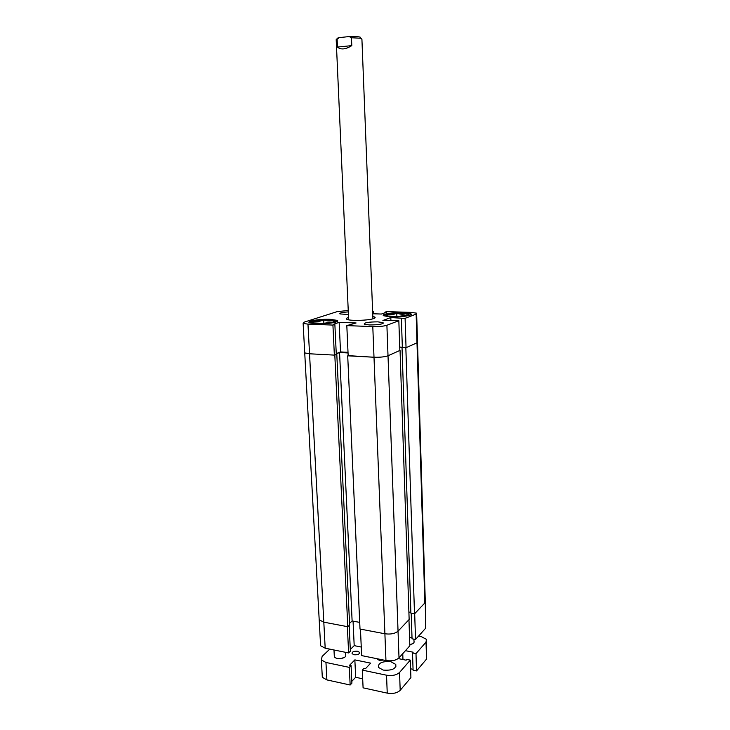 <?xml version="1.0" encoding="UTF-8"?>
<svg xmlns="http://www.w3.org/2000/svg" width="730" height="730" viewBox="0 0 730 730"><rect width="100%" height="100%" fill="white"/><g stroke="black" fill="none" stroke-linecap="round" stroke-linejoin="round"><path stroke-width="1.09" d="M348.301 311.902C342.005 312.34 339.213 313.006 339.952 313.909L348.42 314.548M369.389 324.959C378.76 324.896 383.323 324.12 383.067 322.633L377.839 321.857C368.55 321.912 364.014 322.687 364.252 324.184L369.389 324.959M316.391 323.828C326.867 324.321 340.901 321.939 337.169 320.361L330.088 319.32C319.786 318.864 305.788 321.182 309.483 322.806L316.391 323.828M391.399 316.884C401.564 317.304 414.12 315.26 410.817 313.772L402.933 312.659C392.932 312.267 380.421 314.265 383.697 315.78L391.399 316.884M348.548 317.468L347.9 317.669C346.276 318.234 345.91 318.764 346.805 319.275C349.478 321.063 368.75 320.552 373.724 318.554C375.211 318.006 375.53 317.495 374.673 317.012L372.829 316.455M416.137 314.128L405.086 318.335L401.372 318.207L402.349 347.535L406.044 347.708L416.994 342.817L417.487 341.686L416.994 342.817L416.137 314.128L416.629 313.17L410.99 312.376L386.571 311.628L384.929 312.203L386.471 312.248L381.407 314.037L372.72 313.763M373.587 313.791L373.486 311.226L372.629 311.518M373.486 311.226L372.619 311.199M348.237 310.478L337.123 311.646L304.1 322.167L303.132 323.408L307.96 324.12L309.538 353.785L334.358 355.108L332.926 325.078L307.96 324.12M332.926 325.078L334.869 324.412L333.263 324.357L339.149 322.35L356.094 322.97L346.814 325.607L372.793 326.602C378.897 326.721 383.597 326.274 386.9 325.261L388.013 355.756L399.839 350.473L398.835 320.716L386.9 325.261M398.835 320.716L382.903 320.47L390.815 317.559L401.372 318.207M399.721 347.051L402.339 347.179M346.814 325.607L348.173 355.848L373.997 357.235C380.065 357.417 384.737 356.924 388.013 355.756C384.737 356.924 380.065 357.417 373.997 357.235L348.164 355.638M348.009 352.325L340.527 351.933L336.256 353.639M336.804 354.342L349.624 624.999L347.799 626.714L334.815 355.136L336.804 354.342L334.358 355.108M303.132 323.408L304.729 352.9L309.538 353.785L304.729 352.9L304.675 351.951M406.044 347.708L405.086 318.335M336.293 354.342L334.869 324.412M340.527 351.933L339.149 322.35M390.924 320.753L390.815 317.559M384.956 312.787L384.929 312.203M348.63 319.147L347.717 319.612M373.824 318.517L372.893 318.134M336.265 353.84L339.56 352.526L348.037 352.964M399.009 657.839L409.831 645.804L408.955 619.697L398.042 631.167L399.009 657.839C396.007 660.458 391.654 661.362 385.951 660.531L361.642 655.595L360.447 629.123L384.902 633.768C390.632 634.534 395.012 633.667 398.042 631.167L409.147 619.487L400.049 350.382L388.013 355.756L398.042 631.167C395.012 633.667 390.632 634.534 384.902 633.768L360.009 629.041L347.708 355.829M402.339 347.279L399.73 347.151M425.316 602.341L425.599 628.274L425.252 600.389L424.842 602.98L416.994 342.817L405.844 347.799L402.349 347.471M334.815 355.136L309.538 353.785L323.81 622.161L319.192 619.843L319.074 617.644M347.799 626.714L323.81 622.161L347.361 626.632L348.621 652.948L350.382 651.206L349.159 625.437M425.599 628.274L415.525 639.471L414.686 613.656L424.842 602.98L414.503 613.857L410.89 613.218L402.029 347.617M410.862 612.397L408.891 612.05M349.542 623.374L352.115 620.965L359.707 622.389M414.503 613.857L405.844 347.799M352.115 620.965L339.56 352.526M312.933 322.888L311.61 322.04L313.416 321.063L323.691 319.758L333.601 320.224C335.59 320.735 335.508 321.337 333.345 322.03L322.952 323.381L312.933 322.888M313.517 323.016L313.416 321.063C316.92 321.93 320.342 321.492 323.691 319.758C327.022 321.209 330.325 321.364 333.601 320.224L333.537 321.976M313.234 322.952L313.416 321.063M323.874 323.335L323.691 319.758M407.44 315.177L397.731 316.455L387.52 316.017C385.367 315.524 385.248 314.959 387.146 314.32L396.764 313.07L406.847 313.489C409.074 313.964 409.274 314.53 407.44 315.177M387.338 315.98L387.146 314.32C390.422 315.168 393.625 314.758 396.764 313.07C400.131 314.484 403.498 314.621 406.847 313.489L407.157 315.269M396.883 316.491L396.764 313.07M406.911 315.342L406.847 313.489M350.3 649.499L354.196 645.639L361.259 647.045M348.621 652.948L325.188 648.194L320.598 645.749L320.479 643.431M415.525 639.471L412.048 638.814L411.2 613.273M412.021 637.956L409.557 637.491M304.729 352.9L319.192 619.843L323.81 622.161L325.188 648.194M353.055 621.139L354.196 645.639M336.639 39.411L337.16 38.8C336.767 38.416 337.479 38.024 339.286 37.613L349.15 36.573C358.211 36.4 361.925 36.92 360.291 38.133M372.921 318.809L361.925 39.374L361.003 38.27L351.468 37.741L351.796 45.625C345.564 49.476 340.791 49.959 337.461 47.076L337.114 39.247L336.192 39.612L336.229 40.451M337.114 39.247L339.286 37.613M349.15 36.573L351.468 37.741M337.461 47.076L351.796 45.625M357.536 651.251L359.525 652.328C359.635 654.18 357.81 654.992 354.059 654.746L352.088 653.669C351.979 651.808 353.795 651.005 357.536 651.251M383.77 660.093L379.281 660.331L376.616 658.642M390.86 661.699L395.788 664.428C396.135 668.817 391.955 670.697 383.241 670.085L378.395 667.384C378.058 662.986 382.21 661.088 390.86 661.699M351.805 681.345L355.665 677.285L362.682 678.79M350.154 685.005L351.897 683.161L351.066 665.587L349.314 667.375L350.154 685.005L326.876 679.904L322.313 677.303L322.176 674.848M426.484 641.451L426.53 659.099L426.019 642.144L415.99 653.624L416.547 670.925L426.53 659.099M416.547 670.925L413.089 670.213L412.514 652.948L415.99 653.624M413.061 669.31L410.616 668.808M400.195 690.306L410.908 677.604L410.315 660.121L399.538 672.458L400.195 690.306C397.22 693.071 392.895 694.011 387.238 693.126L363.093 687.833L362.29 670.103L386.535 675.204C392.211 676.053 396.554 675.14 399.538 672.458M351.066 665.587L349.56 665.276L354.853 659.883L370.694 663.141L365.529 668.616L364.005 668.297L362.29 670.103M398.188 658.579L406.135 660.176L406.811 659.418L410.315 660.121M405.442 650.686L413.171 652.2L412.514 652.948M426.019 642.144L426.42 639.343L421.11 636.514L418.618 636.04M329.777 649.125L322.14 656.389L321.373 659.947L325.954 662.466L349.314 667.375M402.759 653.678L402.96 659.546M354.853 659.883L355.665 677.285M409.795 644.59C413.162 643.96 414.558 642.811 413.983 641.159L413.919 639.17M413.189 643.413L409.804 644.791M334.258 655.376L334.34 656.845C335.362 658.15 337.36 658.743 340.353 658.606C344.496 657.995 346.266 656.69 345.655 654.691L345.546 652.328M344.861 657.146L340.344 658.816M385.951 660.531L372.793 326.602M336.758 320.844L337.306 321.419M322.888 323.655C340.454 321.519 340.746 320.132 323.746 319.494C306.801 320.068 305.304 324.458 322.888 323.655M408.252 313.307C399.775 311.482 376.79 314.429 386.079 316.2C394.62 318.134 418.135 315.013 408.252 313.307M410.37 314.219L410.899 314.758M387.238 693.126L386.535 675.204M325.954 662.466L326.876 679.904M383.095 323.426L383.067 322.633M374.718 318.098L374.673 317.012M416.657 313.882L417.487 341.686M425.252 600.389L417.514 342.525M310.496 321.547L309.447 322.788M383.688 315.78L384.664 314.657M319.192 619.843L320.598 645.749M348.657 319.822L336.192 39.612M359.525 652.328L359.571 653.277M395.788 664.428L395.87 666.755M321.373 659.947L322.313 677.303M333.984 649.983L334.34 656.845"/></g></svg>
